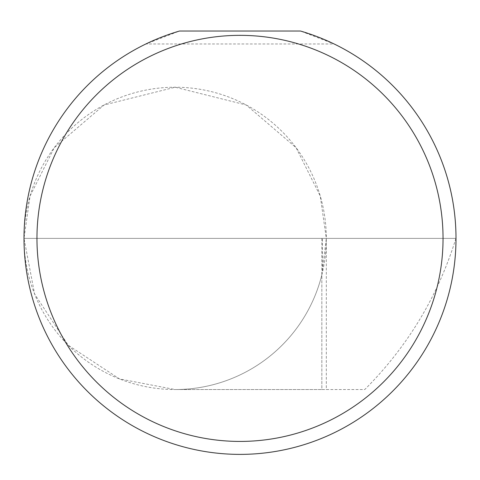<?xml version="1.0" encoding="UTF-8"?>
<svg xmlns="http://www.w3.org/2000/svg" width="480" height="480" viewBox="0 0 480 480"><rect width="100%" height="100%" fill="white"/><g stroke="black" fill="none" stroke-linecap="round" stroke-linejoin="round"><path stroke-width="0.36" stroke-dasharray="2.4 1.8" d="M321.846 274.86A151.158 151.158 0 0 1 175.158 389.544L321.846 389.544L321.846 274.86L326.316 238.386A151.158 151.158 0 0 1 175.158 389.544A151.158 151.158 0 0 1 24 238.392L34.614 294.03L68.274 345.27L119.514 378.93L175.158 389.544L364.74 389.544L366.474 387.816C408.408 345.258 438.222 295.452 455.916 238.386L24 238.386A216 216 0 0 0 240 454.386A216 216 0 0 0 334.152 43.986L145.848 43.986L179.52 31.026L300.48 31.026L334.152 43.986M455.916 238.386C438.222 295.452 408.408 345.258 366.474 387.816L364.74 389.544L326.316 389.544L326.316 238.386L455.916 238.386M322.422 238.386L326.316 238.386L322.422 238.386L322.422 272.466M321.84 238.386L321.84 389.544L326.316 389.544M145.848 43.986A216 216 0 0 0 24 238.386L326.316 238.386L320.268 196.062L296.082 147.696L246.288 105.012L175.158 87.228L104.022 105.012L54.234 147.696L30.048 196.062L24 238.386A151.158 151.158 0 0 1 175.158 87.228A151.158 151.158 0 0 1 326.316 238.386"/><path stroke-width="0.72" d="M443.04 238.386A203.04 203.04 0 0 1 240 441.426A203.04 203.04 0 0 1 36.96 238.386A203.04 203.04 0 0 1 240 35.346A203.04 203.04 0 0 1 443.04 238.386M24 238.386A216 216 0 0 0 240 454.386A216 216 0 0 0 300.48 31.026L179.52 31.026A216 216 0 0 0 24 238.386"/></g></svg>
